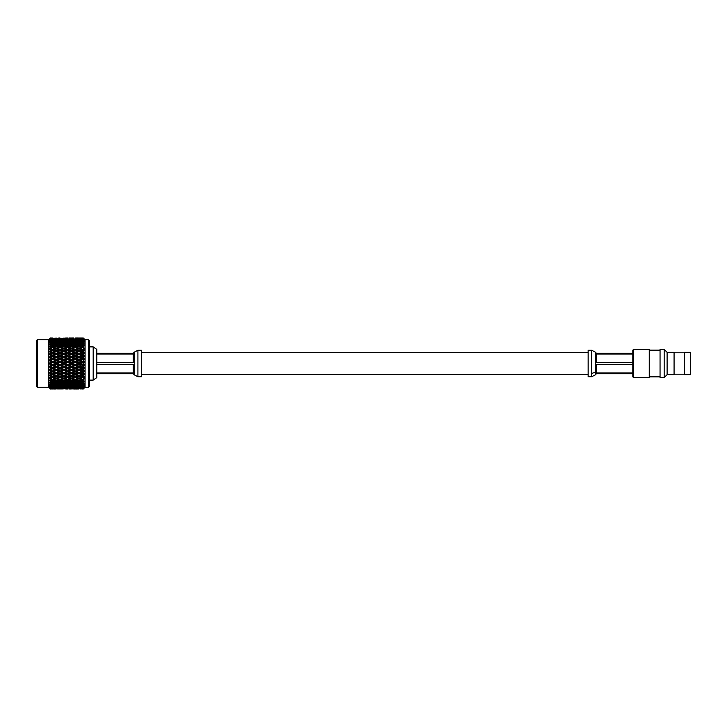 <?xml version="1.0" encoding="UTF-8"?>
<svg xmlns="http://www.w3.org/2000/svg" width="727" height="727" viewBox="0 0 727 727"><rect width="100%" height="100%" fill="white"/><g stroke="black" fill="none" stroke-linecap="round" stroke-linejoin="round"><path stroke-width="1.09" d="M632.817 376.859L632.817 350.141L633.671 349.323L633.671 377.676L632.817 376.859M633.671 377.676L649.256 377.676L649.256 349.323L633.671 349.323M664.169 377.676L664.169 349.323L660.052 349.323L660.052 377.676L664.169 377.676L667.104 374.641L667.104 352.359L674.074 352.359L674.074 374.641L667.104 374.641M684.38 352.359L684.38 374.641L690.65 374.641L690.65 352.359L684.38 352.359M632.817 373.751L596.376 373.751L595.304 374.887L595.304 372.233L591.723 373.478L591.723 376.722L588.152 376.722L588.152 350.278L591.723 350.278L595.304 352.113M595.304 354.067L595.304 370.261L596.376 372.924L632.817 372.924M632.817 362.673L596.376 362.673L595.304 358.938M595.304 368.071L596.376 364.327L632.817 364.327M595.304 356.739L596.376 354.076L632.817 354.076M632.817 353.249L596.376 353.249L595.304 352.177L595.304 354.076M93.183 346.888L96.827 349.405L96.827 377.595L93.183 380.112L93.183 346.888L89.539 346.888M88.649 339.736L89.539 340.627L89.539 386.373L88.649 387.264L88.649 339.736L85.077 339.736L83.341 338.01L75.163 338M36.35 340.627L37.241 339.736L37.241 387.264L36.35 386.373L36.35 340.627M88.649 387.264L85.077 387.264L85.077 339.736M37.241 339.736L48.682 339.736L50.417 337.991L49.554 338.891L50.417 338.037L52.462 338L50.417 338.037L49.554 338.936L51.181 338.2L50.417 338.155M50.417 339.909L51.181 339.791L49.809 340.709M50.417 341.308L51.181 341.154L49.727 342.272M50.299 345.307L49.754 346.088M50.336 350.223L50.417 349.56L51.181 349.832L49.554 351.323L56.252 348.951L56.224 348.069M50.417 375.959L52.462 374.85L54.97 375.786L52.462 376.704L49.554 375.677L51.181 377.168L50.417 377.44L50.336 376.777M50.417 378.649L52.462 377.622L54.97 378.494L52.462 379.34L49.554 378.267L51.181 379.758L50.417 380.003L50.39 379.467M49.6 380.694L51.181 382.093L50.417 381.875M49.727 382.956L51.181 384.138L50.417 383.947M49.727 384.728L51.181 385.846L50.417 385.692M49.809 386.291L51.181 387.209L50.417 387.091M51.208 388.981L50.417 389.009L49.554 388.109L51.181 389.009L48.682 387.264L37.241 387.264M83.341 364.3L80.234 363.5L82.733 362.437L83.341 362.7L83.341 364.3L84.205 364.445L83.341 364.3L84.205 364.445L83.614 365.081L84.205 365.654L82.733 365.045L84.205 364.445M82.733 364.563L84.205 365.654L83.341 365.899L84.205 365.654L83.341 365.899L83.341 367.489L84.205 367.517L82.733 368.116L84.205 368.707L83.341 369.062L84.205 368.707L83.341 369.062L83.341 370.616L84.205 370.534L82.733 370.861L80.234 369.843L83.341 369.062M83.614 371.297L84.205 370.534L83.614 371.297L84.205 371.688L82.733 371.115L84.205 370.534M83.341 372.142L84.205 371.688L83.341 372.142L83.341 373.633L84.205 373.442L82.733 373.869L80.234 372.887L84.205 371.688L82.733 371.115L78.952 372.378L76.444 371.379L78.952 370.37L81.451 371.379M83.614 374.241L84.205 373.442L83.614 374.241L84.205 374.532L82.733 373.987L84.205 373.442M82.733 373.869L84.205 374.532L83.341 375.077L84.205 374.532L83.341 375.077L83.341 376.486L84.205 376.186L82.46 376.604M83.341 376.486L82.733 376.704L83.614 377.022L84.205 376.186L83.614 377.022L84.087 377.295M83.341 377.831L83.341 379.13L82.733 379.34L80.234 378.494L84.205 377.204M83.432 380.294L84.205 378.731L83.341 379.13M83.341 380.366L83.341 381.539L82.733 381.72L80.234 380.957L83.341 380.366M83.341 382.629L83.341 383.656L82.733 383.811L80.234 383.147L83.341 382.629L84.205 381.866L83.614 381.893L84.205 381.039L83.341 381.539M83.341 384.592L82.733 385.583L80.234 385.037L83.341 384.592L84.205 383.783L83.614 383.911L84.205 383.065L83.341 383.656M84.205 385.374L83.341 386.228L84.205 385.374L83.614 385.61L84.205 384.792L83.341 385.455M83.341 386.228L82.733 387.009L80.234 386.573L83.341 386.228M83.341 387.5L82.733 388.064L80.234 387.755L83.341 387.5L84.205 386.619L83.341 386.909M83.341 388.391L80.234 388.554L83.341 388.391L84.205 387.2L83.341 387.991M83.341 388.89L80.234 388.954L83.341 388.89L84.205 387.854L83.341 388.691M84.205 388.127L85.077 387.264M84.205 386.173L83.614 386.955L82.733 386.41L78.952 387.582L76.444 387.209L81.451 387.209M84.205 384.792L83.614 385.61L82.733 385.092L78.952 386.337L76.444 385.846L78.952 385.319L81.451 385.846M84.205 383.065L83.614 383.911L82.733 383.429L78.952 384.737L76.444 384.138L78.952 383.492L81.451 384.138M84.205 381.039L83.614 381.893L82.733 381.457L78.952 382.802L76.444 382.093L78.952 381.348L81.451 382.093M84.205 378.731L83.614 379.585L82.733 379.203L78.952 380.557L76.444 379.758L78.952 378.931L81.451 379.758M51.181 337.991L50.417 338L51.208 338.019M58.751 337.991L60.032 338M66.321 337.991L65.821 338M73.918 338.019L68.883 337.991L71.382 338.019L71.382 338.909M73.881 337.991L68.847 338.019M81.488 338.019L76.444 337.991M82.733 346.824L82.733 347.797L83.614 347.415L84.205 348.269L83.341 346.634L80.234 346.043L82.733 345.28L83.341 345.461L83.432 346.706M75.163 349.378L72.664 348.506L75.163 347.66L77.671 348.506L75.163 349.378L75.163 350.296L78.952 351.632L84.205 349.796L80.234 348.506L82.733 347.66L83.341 347.87L83.46 349.251M82.733 344.543L82.733 345.543L83.614 345.107L84.205 345.961L83.341 344.371L80.234 343.853L83.341 343.344L84.205 345.134M82.733 342.553L82.733 343.571L83.614 343.089L84.205 343.935L83.341 342.408L80.234 341.963L82.733 341.417L83.341 342.408M83.614 338.273L84.205 338.873L83.614 338.273M82.733 338L84.205 338.873M82.733 338.137L82.733 339.064M78.952 338.019L78.952 338.909M82.733 338.273L80.234 338.446L82.733 338.273M82.733 338.664L82.733 339.636L83.614 339.064L84.205 339.5L83.341 338.609M78.952 338.082L76.444 338.2L78.952 338.082M78.952 338.355L78.952 339.3M75.163 338.137L75.163 339.064M82.733 338.936L83.341 339.009L82.733 339.591L80.234 339.245L82.733 338.936M82.733 339.591L82.733 340.59L84.205 340.381L83.341 339.5M78.952 338.555L81.451 338.8L78.952 339.082L76.444 338.8L78.952 338.555M78.952 339.082L78.952 340.072M75.163 338.273L77.671 338.446L75.163 338.273M75.163 338.664L75.163 339.636M71.382 338.082L73.881 338.2L71.382 338.082M71.382 338.355L71.382 339.3M67.602 338L65.094 338.046L67.602 338M67.602 338.137L67.602 339.064M63.812 338.019L63.812 338.909M82.733 339.991L83.341 340.091L82.733 340.89L80.234 340.427L82.733 339.991M82.733 340.89L82.733 341.908L84.205 341.626L83.341 340.772M78.952 339.418L81.451 339.791L78.952 340.2L76.444 339.791L78.952 339.418M78.952 340.2L78.952 341.208L80.234 340.427M82.733 340.59L81.451 339.791M75.163 338.936L77.671 339.245L75.163 339.591L72.664 339.245L75.163 338.936M75.163 339.591L75.163 340.59L76.444 339.791M71.382 338.555L73.881 338.8L71.382 339.082L68.883 338.8L71.382 338.555M71.382 339.082L71.382 340.072M67.602 338.273L65.094 338.446L67.602 338.273M67.602 338.664L67.602 339.636M63.812 338.082L66.321 338.2L63.812 338.082M63.812 338.355L63.812 339.3M60.032 338.137L60.032 339.064M56.252 338.019L56.252 338.909M78.952 340.663L81.451 341.154L78.952 341.681L76.444 341.154L78.952 340.663M78.952 341.681L78.952 342.699L80.234 341.963M82.733 341.908L81.451 341.154M75.163 339.991L77.671 340.427L75.163 340.89L72.664 340.427L75.163 339.991M75.163 340.89L75.163 341.908L76.444 341.154M78.952 341.208L77.671 340.427M71.382 339.418L73.881 339.791L71.382 340.2L68.883 339.791L71.382 339.418M71.382 340.2L71.382 341.208L72.664 340.427M75.163 340.59L73.881 339.791M67.602 338.936L70.101 339.245L67.602 339.591L65.094 339.245L67.602 338.936M67.602 339.591L67.602 340.59L68.883 339.791M63.812 338.555L66.321 338.8L63.812 339.082L61.304 338.8L63.812 338.555M63.812 339.082L63.812 340.072M60.032 338.273L62.531 338.446L60.032 338.273M60.032 338.664L60.032 339.636M56.252 338.082L53.743 338.2L56.252 338.082M56.252 338.355L56.252 339.3M52.462 338L50.417 338.055M52.462 338.137L52.462 339.064M78.952 342.263L81.451 342.862L78.952 343.507L76.444 342.862L78.952 342.263M78.952 343.507L78.952 344.516L80.234 343.853M82.733 343.571L81.451 342.862M75.163 341.417L77.671 341.963L75.163 342.553L72.664 341.963L75.163 341.417M75.163 342.553L75.163 343.571L76.444 342.862M78.952 342.699L77.671 341.963M71.382 340.663L73.881 341.154L71.382 341.681L68.883 341.154L71.382 340.663M71.382 341.681L71.382 342.699L72.664 341.963M75.163 341.908L73.881 341.154M67.602 339.991L70.101 340.427L67.602 340.89L65.094 340.427L67.602 339.991M67.602 340.89L67.602 341.908L68.883 341.154M71.382 341.208L70.101 340.427M63.812 339.418L66.321 339.791L63.812 340.2L61.304 339.791L63.812 339.418M63.812 340.2L63.812 341.208L65.094 340.427M67.602 340.59L66.321 339.791M60.032 338.936L62.531 339.245L60.032 339.591L57.533 339.245L60.032 338.936M60.032 339.591L60.032 340.59L61.304 339.791M56.252 338.555L58.751 338.8L56.252 339.082L53.743 338.8L56.252 338.555M56.252 339.082L56.252 340.072M52.462 338.273L54.97 338.446L52.462 338.273M52.462 338.664L52.462 339.636M78.952 344.198L81.451 344.907L78.952 345.652L76.444 344.907L78.952 344.198M78.952 345.652L78.952 346.634L80.234 346.043M82.733 345.543L81.451 344.907M75.163 343.189L77.671 343.853L75.163 344.543L72.664 343.853L75.163 343.189M75.163 344.543L75.163 345.543L76.444 344.907M78.952 344.516L77.671 343.853M71.382 342.263L73.881 342.862L71.382 343.507L68.883 342.862L71.382 342.263M71.382 343.507L71.382 344.516L72.664 343.853M75.163 343.571L73.881 342.862M67.602 341.417L70.101 341.963L67.602 342.553L65.094 341.963L67.602 341.417M67.602 342.553L67.602 343.571L68.883 342.862M71.382 342.699L70.101 341.963M63.812 340.663L66.321 341.154L63.812 341.681L61.304 341.154L63.812 340.663M63.812 341.681L63.812 342.699L65.094 341.963M67.602 341.908L66.321 341.154M60.032 339.991L62.531 340.427L60.032 340.89L57.533 340.427L60.032 339.991M60.032 340.89L60.032 341.908L61.304 341.154M63.812 341.208L62.531 340.427M56.252 339.418L58.751 339.791L56.252 340.2L53.743 339.791L56.252 339.418M56.252 340.2L56.252 341.208L57.533 340.427M60.032 340.59L58.751 339.791M52.462 338.936L54.97 339.245L52.462 339.591L50.417 339.309L52.462 338.936M52.462 339.591L52.462 340.59L53.743 339.791M82.733 349.378L83.341 351.923L80.234 351.214L82.733 350.296L84.205 350.814L83.341 350.514M78.952 346.443L81.451 347.242L78.952 348.069L76.444 347.242L78.952 346.443M78.952 348.069L78.952 349.024L80.234 348.506M82.733 347.797L81.451 347.242M75.163 345.28L77.671 346.043L75.163 346.824L72.664 346.043L75.163 345.28M75.163 346.824L75.163 347.797L76.444 347.242M78.952 346.634L77.671 346.043M71.382 344.198L73.881 344.907L71.382 345.652L68.883 344.907L71.382 344.198M71.382 345.652L71.382 346.634L72.664 346.043M75.163 345.543L73.881 344.907M67.602 343.189L70.101 343.853L67.602 344.543L65.094 343.853L67.602 343.189M67.602 344.543L67.602 345.543L68.883 344.907M71.382 344.516L70.101 343.853M63.812 342.263L66.321 342.862L63.812 343.507L61.304 342.862L63.812 342.263M63.812 343.507L63.812 344.516L65.094 343.853M67.602 343.571L66.321 342.862M60.032 341.417L62.531 341.963L60.032 342.553L57.533 341.963L60.032 341.417M60.032 342.553L60.032 343.571L61.304 342.862M63.812 342.699L62.531 341.963M56.252 340.663L58.751 341.154L56.252 341.681L53.743 341.154L56.252 340.663M56.252 341.681L56.252 342.699L57.533 341.963M60.032 341.908L58.751 341.154M52.462 339.991L54.97 340.427L52.462 340.89L50.417 340.509L52.462 339.991M52.462 340.89L52.462 341.908L53.743 341.154M56.252 341.208L54.97 340.427M82.46 350.396L81.451 349.832L78.952 350.741L76.444 349.832L78.952 348.951L81.451 349.832M83.341 351.923L84.205 352.468L83.341 351.923L84.205 352.468L82.733 353.013L83.614 352.759L84.205 353.558L83.341 353.367L83.341 354.858L80.234 354.113L82.733 353.131L84.205 353.558L83.614 352.759M82.733 352.15L82.733 353.013L81.451 352.64L78.952 353.613L76.444 352.64L78.952 351.695L81.451 352.64M78.952 350.741L78.952 351.632L80.234 351.214L77.671 351.214L75.163 352.15L72.664 351.214L76.444 349.832M78.952 349.024L77.671 348.506M71.382 346.443L73.881 347.242L71.382 348.069L68.883 347.242L71.382 346.443M71.382 348.069L71.382 349.024L72.664 348.506M75.163 347.797L73.881 347.242M67.602 345.28L70.101 346.043L67.602 346.824L65.094 346.043L67.602 345.28M67.602 346.824L67.602 347.797L68.883 347.242M71.382 346.634L70.101 346.043M63.812 344.198L66.321 344.907L63.812 345.652L61.304 344.907L63.812 344.198M63.812 345.652L63.812 346.634L65.094 346.043M67.602 345.543L66.321 344.907M60.032 343.189L62.531 343.853L60.032 344.543L57.533 343.853L60.032 343.189M60.032 344.543L60.032 345.543L61.304 344.907M63.812 344.516L62.531 343.853M56.252 342.263L58.751 342.862L56.252 343.507L53.743 342.862L56.252 342.263M56.252 343.507L56.252 344.516L57.533 343.853M60.032 343.571L58.751 342.862M52.462 341.417L54.97 341.963L52.462 342.553L50.417 342.072L52.462 341.417M52.462 342.553L52.462 343.571L53.743 342.862M56.252 342.699L54.97 341.963M83.341 354.858L84.205 355.312L83.341 354.858L84.205 355.312L82.733 355.885L83.614 355.703L84.205 356.466L83.341 356.384L83.341 357.938L80.234 357.157L82.733 356.139L84.205 356.466L83.614 355.703M82.733 355.103L82.733 355.885L81.451 355.621L78.952 356.63L76.444 355.621L78.952 354.622L81.451 355.621M78.952 353.613L78.952 354.431L82.733 353.013L84.205 353.558M75.163 355.103L72.664 354.113L75.163 353.131L77.671 354.113L75.163 355.103L75.163 355.885L80.234 354.113M82.733 353.131L78.952 351.632L76.444 352.64M74.881 350.396L75.444 350.396M75.163 352.15L75.163 353.013L73.881 352.64L71.382 353.613L68.883 352.64L71.382 351.695L73.881 352.64M78.952 351.695L73.881 349.832L71.382 350.741L68.883 349.832L71.382 348.951L73.881 349.832M71.382 350.741L71.382 351.632L75.163 350.296M67.602 349.378L65.094 348.506L67.602 347.66L70.101 348.506L67.602 349.378L67.602 350.296L70.101 351.214L67.602 352.15L67.602 353.013L72.664 351.214M71.382 349.024L70.101 348.506M67.602 352.15L65.094 351.214L68.883 349.832M63.812 346.443L66.321 347.242L63.812 348.069L61.304 347.242L63.812 346.443M63.812 348.069L63.812 349.024L65.094 348.506M67.602 347.797L66.321 347.242M60.032 345.28L62.531 346.043L60.032 346.824L57.533 346.043L60.032 345.28M60.032 346.824L60.032 347.797L61.304 347.242M63.812 346.634L62.531 346.043M56.252 344.198L58.751 344.907L56.252 345.652L53.743 344.907L56.252 344.198M56.252 345.652L56.252 346.634L57.533 346.043M60.032 345.543L58.751 344.907M52.462 343.189L54.97 343.853L52.462 344.543L50.417 343.971L52.462 343.189M52.462 344.543L52.462 345.543L53.743 344.907M56.252 344.516L54.97 343.853M84.205 358.293L83.341 357.938L84.205 358.293L82.733 358.884L84.205 358.293L83.341 357.938M82.733 358.193L82.733 358.884L78.952 359.765L76.444 358.72L78.952 357.684L81.451 358.72M78.952 356.63L78.952 357.375L82.733 355.885L84.205 356.466M75.163 358.193L72.664 357.157L75.163 356.139L77.671 357.157L75.163 358.193L75.163 358.884L80.234 357.157M82.733 356.139L77.671 354.113M71.382 356.63L68.883 355.621L71.382 354.622L73.881 355.621L71.382 356.63L71.382 357.375L76.444 355.621M78.952 354.622L75.163 353.013L72.664 354.113M71.382 353.613L71.382 354.431L70.101 354.113L67.602 355.103L65.094 354.113L67.602 353.131L70.101 354.113M75.163 353.131L70.101 351.214M67.32 350.396L67.884 350.396M63.812 353.613L61.304 352.64L63.812 351.695L66.321 352.64L63.812 353.613L63.812 354.431L68.883 352.64M71.382 351.695L66.321 349.832L63.812 350.741L61.304 349.832L63.812 348.951L66.321 349.832M63.812 350.741L63.812 351.632L67.602 350.296M60.032 349.378L57.533 348.506L60.032 347.66L62.531 348.506L60.032 349.378L60.032 350.296L62.531 351.214L60.032 352.15L60.032 353.013L65.094 351.214M63.812 349.024L62.531 348.506M60.032 352.15L57.533 351.214L61.304 349.832M56.252 346.443L58.751 347.242L56.252 348.069L53.743 347.242L56.252 346.443M56.252 348.069L56.252 349.024L57.533 348.506M60.032 347.797L58.751 347.242M52.462 345.28L54.97 346.043L52.462 346.824L50.417 346.188L52.462 345.28M52.462 346.824L52.462 347.797L53.743 347.242M56.252 346.634L54.97 346.043M82.733 359.256L83.341 359.511L83.341 361.101L82.733 361.355L80.234 360.301L82.733 358.884L84.205 359.483L83.341 359.511M84.205 361.346L83.341 361.101L84.205 361.346L82.733 361.955L84.205 361.346L83.341 361.101M82.733 361.355L82.733 361.955L78.952 362.955L76.444 361.901L78.952 360.846L81.451 361.901M78.952 359.765L78.952 360.41L82.733 358.884L77.671 357.157M75.163 361.355L72.664 360.301L75.163 359.256L77.671 360.301L75.163 361.355L75.163 361.955L80.234 360.301M71.382 359.765L68.883 358.72L71.382 357.684L73.881 358.72L71.382 359.765L71.382 360.41L76.444 358.72M78.952 357.684L73.881 355.621M67.602 358.193L65.094 357.157L67.602 356.139L70.101 357.157L67.602 358.193L67.602 358.884L72.664 357.157M75.163 356.139L71.382 354.431L68.883 355.621M67.602 355.103L67.602 355.885L66.321 355.621L63.812 356.63L61.304 355.621L63.812 354.622L66.321 355.621M71.382 354.622L66.321 352.64M60.032 355.103L57.533 354.113L60.032 353.131L62.531 354.113L60.032 355.103L60.032 355.885L65.094 354.113M67.602 353.131L62.531 351.214M59.759 350.396L60.296 350.396M56.252 353.613L53.743 352.64L56.252 351.695L58.751 352.64L56.252 353.613L56.252 354.431L61.304 352.64M63.812 351.695L58.751 349.832L56.252 350.741L53.743 349.832M56.252 348.951L58.751 349.832M56.252 350.741L56.252 351.632L60.032 350.296M52.462 349.378L50.417 348.351L52.462 347.66L54.97 348.506L52.462 349.378L52.462 350.296L54.97 351.214L52.462 352.15L52.462 353.013L57.533 351.214M56.252 349.024L54.97 348.506M78.952 362.955L78.952 363.5L82.733 361.955L84.205 362.555L83.341 362.7M75.163 364.563L72.664 363.5L75.163 362.437L77.671 363.5L75.163 365.045L80.234 363.5M82.733 362.437L77.671 360.301M71.382 362.955L68.883 361.901L71.382 360.846L73.881 361.901L71.382 362.955L71.382 363.5L76.444 361.901M78.952 360.846L73.881 358.72M67.602 361.355L65.094 360.301L67.602 359.256L70.101 360.301L67.602 361.355L67.602 361.955L72.664 360.301M75.163 359.256L70.101 357.157M63.812 359.765L61.304 358.72L63.812 357.684L66.321 358.72L63.812 359.765L63.812 360.41L68.883 358.72M71.382 357.684L67.602 355.885L65.094 357.157M63.812 356.63L63.812 357.375L62.531 357.157L60.032 358.193L57.533 357.157L60.032 356.139L62.531 357.157M67.602 356.139L62.531 354.113M56.252 356.63L53.743 355.621L56.252 354.622L58.751 355.621L56.252 356.63L56.252 357.375L61.304 355.621M63.812 354.622L58.751 352.64M52.462 355.103L50.417 354.294L52.462 353.131L54.97 354.113L52.462 355.103L52.462 355.885L57.533 354.113M60.032 353.131L54.97 351.214M52.18 350.396L52.744 350.396M52.462 352.15L50.417 351.041M50.417 352.931L49.554 354.104L53.743 352.64M56.252 351.695L51.181 349.832M83.341 367.489L80.234 366.699L83.341 365.899M82.733 367.744L78.952 369.316L76.444 368.28L78.952 367.235L81.451 368.28M78.952 364.045L81.451 365.099L78.952 366.154L76.444 365.099L78.952 364.045L78.952 363.5L77.671 363.5M78.952 366.154L81.451 365.099M75.163 367.744L72.664 366.699L75.163 365.645L77.671 366.699L75.163 368.116L80.234 366.699M82.733 365.645L82.733 365.045L73.881 361.901M71.382 366.154L68.883 365.099L71.382 364.045L73.881 365.099L71.382 366.59L76.444 365.099M67.602 364.563L65.094 363.5L67.602 362.437L70.101 363.5L67.602 365.045L72.664 363.5M75.163 362.437L70.101 360.301M63.812 362.955L61.304 361.901L63.812 360.846L66.321 361.901L63.812 362.955L63.812 363.5L68.883 361.901M71.382 360.846L66.321 358.72M60.032 361.355L57.533 360.301L60.032 359.256L62.531 360.301L60.032 361.355L60.032 361.955L65.094 360.301M67.602 359.256L63.812 357.375L60.032 358.884L61.304 358.72M60.032 358.193L60.032 358.884L56.252 359.765L53.743 358.72L56.252 357.684L58.751 358.72M63.812 357.684L58.751 355.621M52.462 358.193L50.417 357.348L52.462 356.139L54.97 357.157L52.462 358.193L52.462 358.884L57.533 357.157M60.032 356.139L54.97 354.113M50.417 355.921L49.554 357.03L53.743 355.621M56.252 354.622L51.181 352.64M82.733 370.861L78.952 372.569L80.234 372.887M78.952 369.316L82.733 368.116L84.205 368.707M75.163 370.861L72.664 369.843L75.163 368.807L77.671 369.843L75.163 371.115L78.952 369.625L80.234 369.843M82.733 368.807L82.733 368.116L77.671 366.699M71.382 369.316L68.883 368.28L71.382 367.235L73.881 368.28L71.382 369.625L75.163 368.116L76.444 368.28M78.952 367.235L78.952 366.59L73.881 365.099M67.602 367.744L65.094 366.699L67.602 365.645L70.101 366.699L67.602 368.116L72.664 366.699M75.163 365.645L75.163 365.045L70.101 363.5M63.812 366.154L61.304 365.099L63.812 364.045L66.321 365.099L63.812 366.59L68.883 365.099M71.382 364.045L71.382 363.5L66.321 361.901M60.032 364.563L57.533 363.5L60.032 362.437L62.531 363.5L60.032 365.045L65.094 363.5M67.602 362.437L62.531 360.301M56.252 362.955L53.743 361.901L56.252 360.846L58.751 361.901L56.252 362.955L56.252 363.5L61.304 361.901M63.812 360.846L60.032 358.884L56.252 360.41L57.533 360.301M56.252 359.765L56.252 360.41L52.462 361.355L50.417 360.11L52.462 359.256L54.97 360.301M60.032 359.256L54.97 357.157M50.417 359.038L49.554 360.056L53.743 358.72M56.252 357.684L51.181 355.621M78.952 372.378L75.163 373.869L72.664 372.887L75.163 371.897L77.671 372.887M82.733 371.897L82.733 371.115L78.952 369.625L77.671 369.843M71.382 372.378L68.883 371.379L71.382 370.37L73.881 371.379L71.382 372.569L75.163 371.115L76.444 371.379M78.952 370.37L78.952 369.625L75.163 368.116L73.881 368.28M67.602 370.861L65.094 369.843L67.602 368.807L70.101 369.843L67.602 371.115L71.382 369.625L72.664 369.843M75.163 368.807L75.163 368.116L70.101 366.699M63.812 369.316L61.304 368.28L63.812 367.235L66.321 368.28L63.812 369.625L67.602 368.116L68.883 368.28M71.382 367.235L71.382 366.59L66.321 365.099M60.032 367.744L57.533 366.699L60.032 365.645L62.531 366.699L60.032 368.116L65.094 366.699M67.602 365.645L67.602 365.045L62.531 363.5M56.252 366.154L53.743 365.099L56.252 364.045L58.751 365.099L56.252 366.59L61.304 365.099M63.812 364.045L63.812 363.5L58.751 361.901M52.462 364.563L50.417 363.7L52.462 362.437L54.97 363.5L52.462 365.045L57.533 363.5M60.032 362.437L56.252 360.41L52.462 361.955L53.743 361.901M52.462 361.355L52.462 361.955L50.417 362.219L50.417 361.583L51.181 361.901M56.252 360.846L51.181 358.72M82.733 377.622L82.733 376.704L80.234 375.786L83.341 375.077M78.952 375.305L76.444 374.36L78.952 373.387L81.451 374.36L78.952 375.368L82.733 376.704L84.205 376.186M75.444 376.604L72.664 375.786L75.163 374.85L77.671 375.786L75.163 376.704L81.451 374.36M82.733 374.85L82.733 373.987L78.952 372.569L75.163 373.987L76.444 374.36M75.163 373.869L71.382 375.305L68.883 374.36L71.382 373.387L73.881 374.36M78.952 373.387L78.952 372.569L75.163 371.115L73.881 371.379M67.602 373.869L65.094 372.887L67.602 371.897L70.101 372.887L67.602 373.987L71.382 372.569L72.664 372.887M75.163 371.897L75.163 371.115L71.382 369.625L70.101 369.843M63.812 372.378L61.304 371.379L63.812 370.37L66.321 371.379L63.812 372.569L67.602 371.115L68.883 371.379M71.382 370.37L71.382 369.625L67.602 368.116L66.321 368.28M60.032 370.861L57.533 369.843L60.032 368.807L62.531 369.843L60.032 371.115L63.812 369.625L65.094 369.843M67.602 368.807L67.602 368.116L62.531 366.699M56.252 369.316L53.743 368.28L56.252 367.235L58.751 368.28L56.252 369.625L60.032 368.116L61.304 368.28M63.812 367.235L63.812 366.59L58.751 365.099M52.462 367.744L50.417 366.89L52.462 365.645L54.97 366.699L52.462 368.116L57.533 366.699M60.032 365.645L60.032 365.045L54.97 363.5M50.417 365.417L50.417 364.781L51.181 365.099L49.554 366.235L53.743 365.099M56.252 364.045L56.252 363.5L52.462 361.955L49.554 363.146L50.417 363.3M78.952 376.259L81.451 377.168L78.952 378.049L76.444 377.168L78.952 376.259L78.952 375.368L77.671 375.786M71.382 375.305L75.163 373.987L82.733 376.704L81.451 377.168M78.952 378.931L78.952 377.976L80.234 378.494M75.163 377.622L77.671 378.494L75.163 379.34L72.664 378.494L75.163 377.622L74.881 376.604M67.884 376.604L65.094 375.786L67.602 374.85L70.101 375.786L67.602 376.704L71.382 375.368L76.444 377.168M71.382 376.259L73.881 377.168L71.382 378.049L68.883 377.168L71.382 376.259L71.382 375.368L72.664 375.786M75.163 374.85L75.163 373.987L71.382 372.569L70.101 372.887M63.812 375.305L61.304 374.36L63.812 373.387L66.321 374.36L63.812 375.368L67.602 373.987L68.883 374.36M71.382 373.387L71.382 372.569L67.602 371.115L66.321 371.379M60.032 373.869L57.533 372.887L60.032 371.897L62.531 372.887L60.032 373.987L63.812 372.569L65.094 372.887M67.602 371.897L67.602 371.115L63.812 369.625L62.531 369.843M56.252 372.378L53.743 371.379L56.252 370.37L58.751 371.379L56.252 372.569L60.032 371.115L61.304 371.379M63.812 370.37L63.812 369.625L60.032 368.116L58.751 368.28M52.462 370.861L50.417 370.034L52.462 368.807L54.97 369.843L52.462 371.115L56.252 369.625L57.533 369.843M60.032 368.807L60.032 368.116L54.97 366.699M50.417 368.598L50.417 367.962L51.181 368.28L49.554 369.28L52.462 368.116L53.743 368.28M56.252 367.235L56.252 366.59L51.181 365.099M78.952 381.348L78.952 380.366L80.234 380.957M82.733 380.176L82.733 379.203M78.952 377.976L77.671 378.494M75.163 380.176L77.671 380.957L75.163 381.72L72.664 380.957L75.163 380.176L75.163 379.203L76.444 379.758M75.163 376.704L73.881 377.168M71.382 378.931L73.881 379.758L71.382 380.557L68.883 379.758L71.382 378.931L71.382 377.976L72.664 378.494M67.602 377.622L70.101 378.494L67.602 379.34L65.094 378.494L67.602 377.622L67.32 376.604M67.602 374.85L67.602 373.987L71.382 375.368L70.101 375.786M60.296 376.604L57.533 375.786L60.032 374.85L62.531 375.786L60.032 376.704L63.812 375.368L68.883 377.168M63.812 373.387L63.812 372.569L67.602 373.987L66.321 374.36M63.812 376.259L66.321 377.168L63.812 378.049L61.304 377.168L63.812 376.259L63.812 375.368L65.094 375.786M60.032 371.897L60.032 371.115L63.812 372.569L62.531 372.887M56.252 375.305L53.743 374.36L56.252 373.387L58.751 374.36L56.252 375.368L60.032 373.987L61.304 374.36M56.252 370.37L56.252 369.625L60.032 371.115L58.751 371.379M52.462 373.869L50.417 373.069L52.462 371.897L54.97 372.887L52.462 373.987L56.252 372.569L57.533 372.887M52.462 368.807L52.462 368.116L56.252 369.625L54.97 369.843M50.417 371.688L50.417 371.079L51.181 371.379L49.554 372.233L52.462 371.115L53.743 371.379M78.952 383.492L78.952 382.484L80.234 383.147M82.733 382.457L82.733 381.457M78.952 380.366L77.671 380.957M75.163 382.457L77.671 383.147L75.163 383.811L72.664 383.147L75.163 382.457L75.163 381.457L76.444 382.093M75.163 379.203L73.881 379.758M71.382 381.348L73.881 382.093L71.382 382.802L68.883 382.093L71.382 381.348L71.382 380.366L72.664 380.957M71.382 377.976L70.101 378.494M67.602 380.176L70.101 380.957L67.602 381.72L65.094 380.957L67.602 380.176L67.602 379.203L68.883 379.758M67.602 376.704L66.321 377.168M63.812 378.931L66.321 379.758L63.812 380.557L61.304 379.758L63.812 378.931L63.812 377.976L65.094 378.494M60.032 377.622L62.531 378.494L60.032 379.34L57.533 378.494L60.032 377.622L59.759 376.604M60.032 374.85L60.032 373.987L63.812 375.368L62.531 375.786M52.744 376.604L56.252 375.368L61.304 377.168M56.252 373.387L56.252 372.569L60.032 373.987L58.751 374.36M56.252 376.259L58.751 377.168L56.252 378.049L53.743 377.168L56.252 376.259L56.252 375.368L57.533 375.786M52.462 371.897L52.462 371.115L56.252 372.569L54.97 372.887M50.417 374.65L50.417 374.069L51.181 374.36L49.554 375.05L52.462 373.987L53.743 374.36M78.952 385.319L78.952 384.301L80.234 385.037M82.733 384.447L82.733 383.429M78.952 382.484L77.671 383.147M75.163 384.447L77.671 385.037L75.163 385.583L72.664 385.037L75.163 384.447L75.163 383.429L76.444 384.138M75.163 381.457L73.881 382.093M71.382 383.492L73.881 384.138L71.382 384.737L68.883 384.138L71.382 383.492L71.382 382.484L72.664 383.147M71.382 380.366L70.101 380.957M67.602 382.457L70.101 383.147L67.602 383.811L65.094 383.147L67.602 382.457L67.602 381.457L68.883 382.093M67.602 379.203L66.321 379.758M63.812 381.348L66.321 382.093L63.812 382.802L61.304 382.093L63.812 381.348L63.812 380.366L65.094 380.957M63.812 377.976L62.531 378.494M60.032 380.176L62.531 380.957L60.032 381.72L57.533 380.957L60.032 380.176L60.032 379.203L61.304 379.758M60.032 376.704L58.751 377.168M56.252 378.931L58.751 379.758L56.252 380.557L53.743 379.758L56.252 378.931L56.252 377.976L57.533 378.494M52.462 377.622L52.18 376.604M52.462 374.85L52.462 373.987L56.252 375.368L54.97 375.786M49.554 375.677L53.743 377.168M78.952 386.8L78.952 385.792L80.234 386.573M82.733 386.11L82.733 385.092M78.952 384.301L77.671 385.037M75.163 386.11L77.671 386.573L72.664 386.573L75.163 386.11L75.163 385.092L76.444 385.846M75.163 383.429L73.881 384.138M71.382 385.319L73.881 385.846L71.382 386.337L68.883 385.846L71.382 385.319L71.382 384.301L72.664 385.037M71.382 382.484L70.101 383.147M67.602 384.447L70.101 385.037L67.602 385.583L65.094 385.037L67.602 384.447L67.602 383.429L68.883 384.138M67.602 381.457L66.321 382.093M63.812 383.492L66.321 384.138L63.812 384.737L61.304 384.138L63.812 383.492L63.812 382.484L65.094 383.147M63.812 380.366L62.531 380.957M60.032 382.457L62.531 383.147L60.032 383.811L57.533 383.147L60.032 382.457L60.032 381.457L61.304 382.093M60.032 379.203L58.751 379.758M56.252 381.348L58.751 382.093L56.252 382.802L53.743 382.093L56.252 381.348L56.252 380.366L57.533 380.957M56.252 377.976L54.97 378.494M52.462 380.176L54.97 380.957L52.462 381.72L50.417 381.102L52.462 380.176L52.462 379.203L53.743 379.758M82.733 388.336L82.733 387.364L83.614 387.936M82.733 387.409L82.733 386.41M78.952 385.792L77.671 386.573M75.163 387.409L77.671 387.755L72.664 387.755L75.163 387.409L75.163 386.41L76.444 387.209M75.163 385.092L73.881 385.846M71.382 386.8L73.881 387.209L68.883 387.209L71.382 386.8L71.382 385.792L72.664 386.573M71.382 384.301L70.101 385.037M67.602 386.11L70.101 386.573L65.094 386.573L67.602 386.11L67.602 385.092L68.883 385.846M67.602 383.429L66.321 384.138M63.812 385.319L66.321 385.846L63.812 386.337L61.304 385.846L63.812 385.319L63.812 384.301L65.094 385.037M63.812 382.484L62.531 383.147M60.032 384.447L62.531 385.037L60.032 385.583L57.533 385.037L60.032 384.447L60.032 383.429L61.304 384.138M60.032 381.457L58.751 382.093M56.252 383.492L58.751 384.138L56.252 384.737L53.743 384.138L56.252 383.492L56.252 382.484L57.533 383.147M56.252 380.366L54.97 380.957M52.462 382.457L54.97 383.147L52.462 383.811L50.417 383.274L52.462 382.457L52.462 381.457L53.743 382.093M78.952 387.918L81.451 388.2L76.444 388.2L78.952 387.918L78.952 386.928M75.163 386.41L73.881 387.209M71.382 385.792L70.101 386.573M67.602 387.409L70.101 387.755L65.094 387.755L67.602 387.409L67.602 386.41L68.883 387.209M67.602 385.092L66.321 385.846M63.812 386.8L66.321 387.209L61.304 387.209L63.812 386.8L63.812 385.792L65.094 386.573M63.812 384.301L62.531 385.037M60.032 386.11L62.531 386.573L57.533 386.573L60.032 386.11L60.032 385.092L61.304 385.846M60.032 383.429L58.751 384.138M56.252 385.319L58.751 385.846L56.252 386.337L53.743 385.846L56.252 385.319L56.252 384.301L57.533 385.037M56.252 382.484L54.97 383.147M52.462 384.447L54.97 385.037L52.462 385.583L50.417 385.137L52.462 384.447L52.462 383.429L53.743 384.138M78.952 388.645L76.444 388.8L78.952 388.645L78.952 387.7M82.733 388.863L82.733 387.936M75.163 388.336L77.671 388.554L72.664 388.554L75.163 388.336L75.163 387.364M71.382 387.918L73.881 388.2L68.883 388.2L71.382 387.918L71.382 386.928M67.602 386.41L66.321 387.209M63.812 385.792L62.531 386.573M60.032 387.409L62.531 387.755L57.533 387.755L60.032 387.409L60.032 386.41L61.304 387.209M60.032 385.092L58.751 385.846M56.252 386.8L58.751 387.209L53.743 387.209L56.252 386.8L56.252 385.792L57.533 386.573M56.252 384.301L54.97 385.037M52.462 386.11L54.97 386.573L50.417 386.664L52.462 386.11L52.462 385.092L53.743 385.846M82.26 388.99L83.341 388.99M78.952 388.981L76.444 389.009L78.952 388.981L78.952 388.091M75.163 388.863L77.671 388.954L72.664 388.954L75.163 388.863L75.163 387.936M76.417 388.981L73.881 389.009M71.382 388.645L73.881 388.8L68.883 388.8L71.382 388.645L71.382 387.7M67.602 388.336L65.094 388.554L67.602 388.336L67.602 387.364M63.812 387.918L66.321 388.2L61.304 388.2L63.812 387.918L63.812 386.928M60.032 386.41L58.751 387.209M56.252 385.792L54.97 386.573M52.462 387.409L54.97 387.755L50.417 387.818L52.462 387.409L52.462 386.41L53.743 387.209M71.382 388.091L71.382 388.981L68.847 388.981M67.602 388.863L65.094 388.954L67.602 388.863L67.602 387.936M63.812 388.645L66.321 388.8L61.304 388.8L63.812 388.645L63.812 387.7M60.032 388.336L62.531 388.554L57.533 388.554L60.032 388.336L60.032 387.364M56.252 387.918L58.751 388.2L53.743 388.2L56.252 387.918L56.252 386.928M66.348 388.981L67.602 389M60.032 388.863L62.531 388.954L57.533 388.954L60.032 388.863L60.032 387.936M63.812 388.981L63.812 388.091M56.252 388.645L53.743 388.8L56.252 388.645L56.252 387.7M52.462 388.336L54.97 388.554L50.417 388.591L52.462 388.336L52.462 387.364M56.252 388.981L53.743 389.009L56.252 388.981L56.252 388.091M52.462 388.863L54.97 388.954L50.417 388.963L52.462 388.863L52.462 387.936M50.417 388.845L51.181 388.8L49.554 388.064L50.417 388.945L52.462 389M83.614 358.774L84.205 359.483L83.614 358.774M50.417 388.118L51.181 388.2L50.417 388.282L49.554 387.037L50.417 387.818M84.205 350.814L83.614 349.978L84.205 350.814L82.733 350.296L80.234 351.214M50.417 338.718L51.181 338.8L49.554 339.373L50.417 338.482M50.417 342.681L49.554 342.89L50.417 342.072M50.417 344.689L49.554 344.752L50.417 343.971M50.417 346.997L51.181 347.242L50.417 347.488L49.554 346.897L50.417 346.188M48.682 339.736L48.682 387.264M83.341 339.009L84.205 339.8L83.614 339.064M83.341 340.091L84.205 340.827L83.614 340.045M83.341 341.545L84.205 342.208L83.614 341.39M83.341 343.344L84.205 343.935M83.341 345.461L84.205 345.961M83.341 347.87L84.205 348.269M84.205 362.555L83.614 361.919M50.417 388.963L49.554 388.109M50.417 388.591L49.554 387.764L50.417 388.763M50.417 388.282L49.554 387.627L50.417 388.518M50.417 387.327L49.554 386.819L50.417 387.691M50.417 386.664L49.554 385.937M50.417 386.001L49.554 385.637L50.417 386.491M50.417 385.137L49.554 384.492M50.417 384.319L49.554 384.11L50.417 384.928M50.417 383.274L49.554 382.711M50.417 382.311L49.554 382.248L50.417 383.029M50.417 381.102L49.554 380.621M50.417 380.003L49.554 380.103L50.417 380.812M50.417 377.44L49.554 377.686L50.417 378.331M49.554 375.05L50.417 375.614M50.417 373.069L49.554 372.896L50.417 374.069M49.554 372.233L50.417 372.706M50.417 370.034L49.554 369.97L50.417 371.079M49.554 369.28L50.417 369.652M50.417 366.89L49.554 366.944L50.417 367.962M49.554 366.235L50.417 366.499M50.417 363.7L49.554 363.854L50.417 364.781M50.417 362.219L49.554 363.146M50.417 360.501L49.554 360.765L50.417 361.583M49.554 360.056L50.417 360.11M50.417 357.348L49.554 357.72L50.417 358.402M49.554 357.03L50.417 356.966M50.417 354.294L49.554 354.767L50.417 355.312M49.554 354.104L50.417 353.931M50.417 351.386L49.554 351.95L50.417 352.35M50.417 348.669L49.554 349.314L50.417 349.56M50.417 347.488L49.554 348.733L50.417 348.351M49.554 346.379L50.417 345.898M50.417 343.053L49.554 344.289L50.417 343.726M49.554 342.508L50.417 341.863M50.417 340.509L49.554 341.363L50.417 340.999M49.554 341.063L50.417 340.336M50.417 339.309L49.554 340.181L50.417 339.673M50.417 338.882L49.554 339.963L50.417 339.182M50.417 338.237L49.554 339.236L50.417 338.409M52.462 362.437L49.554 360.765M52.462 359.256L49.554 357.72M52.462 356.139L49.554 354.767M52.462 353.131L49.554 351.95M49.554 351.323L52.462 350.296M52.462 347.797L51.181 347.242M52.462 345.543L51.181 344.907M52.462 343.571L51.181 342.862M52.462 341.908L51.181 341.154M52.462 340.59L51.181 339.791M52.462 386.41L51.181 387.209M52.462 385.092L51.181 385.846M52.462 383.429L51.181 384.138M52.462 381.457L51.181 382.093M52.462 379.203L51.181 379.758M52.462 376.704L51.181 377.168M49.554 372.896L52.462 373.987L51.181 374.36M49.554 369.97L52.462 371.115L51.181 371.379M49.554 366.944L52.462 368.116L51.181 368.28M52.462 365.645L52.462 365.045L49.554 363.854M137.921 376.722L137.921 350.278L141.492 350.278L141.492 376.722L137.921 376.722L134.35 374.887M96.827 354.076L133.277 354.076L134.35 356.739L134.35 352.113L133.277 353.249L96.827 353.249M96.827 364.327L133.277 364.327L134.35 368.062L134.35 358.929L133.277 362.673L96.827 362.673M134.35 372.933L134.35 370.261L133.277 372.924L96.827 372.924M96.827 373.751L133.277 373.751L134.35 374.823L134.35 372.924M134.35 358.929L134.35 356.739M134.35 370.261L134.35 368.062M591.723 373.478L591.723 350.278M595.304 372.233L595.304 370.261M596.376 364.327L596.376 372.924M596.376 354.076L596.376 362.673M133.277 372.924L133.277 364.327M133.277 362.673L133.277 354.076M588.152 374.305L141.492 374.305M588.152 352.695L141.492 352.695M660.052 376.859L649.256 376.859M674.074 374.196L684.38 374.196M674.074 352.804L684.38 352.804M667.104 352.359L664.169 349.323M660.052 350.141L649.256 350.141M591.723 376.722L595.304 374.887M89.539 380.112L93.183 380.112M137.921 350.278L134.35 352.113"/></g></svg>
